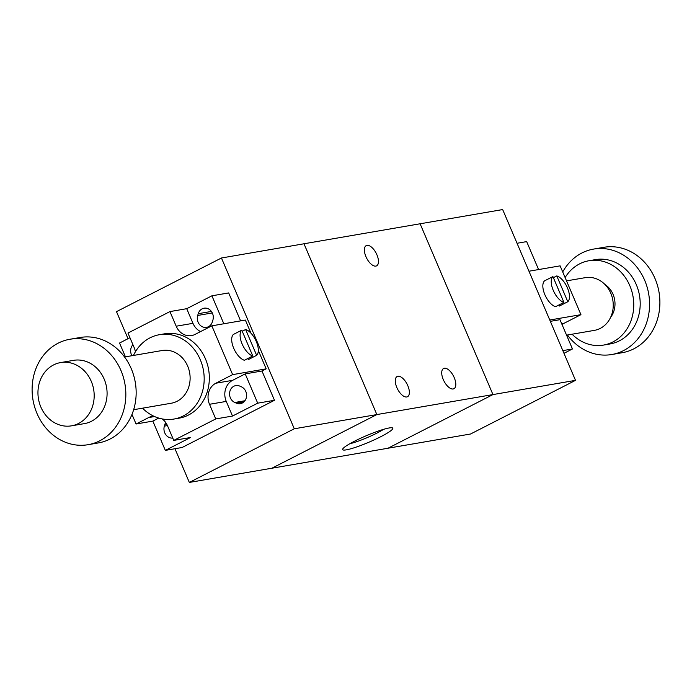 <?xml version="1.0" encoding="UTF-8"?>
<svg xmlns="http://www.w3.org/2000/svg" width="692" height="692" viewBox="0 0 692 692"><rect width="100%" height="100%" fill="white"/><g stroke="black" fill="none" stroke-linecap="round" stroke-linejoin="round"><path stroke-width="1.04" d="M174.964 448.727L189.331 482.436L294.29 428.78L221.449 257.995L116.49 311.642L128.029 338.691M303.987 243.783L376.855 414.569L271.895 468.216L189.331 482.436M221.449 257.995L304.004 243.774L376.855 414.569L294.29 428.78M388.013 448.217L470.551 434.005L575.51 380.358L502.669 209.564L420.113 223.784M304.004 243.766L420.105 223.775L492.955 394.578L376.855 414.569L271.895 468.224L387.996 448.234L492.955 394.578L575.51 380.358M454.246 377.668A11.366 5.372 -117.1 0 1 453.935 388.731A11.366 5.372 -117.1 0 1 443.979 381.058A11.366 5.372 -117.1 0 1 443.589 368.49A11.366 5.372 -117.1 0 1 454.246 377.668M407.804 385.669A11.366 5.372 -117.1 0 1 407.493 396.732A11.366 5.372 -117.1 0 1 397.545 389.051A11.366 5.372 -117.1 0 1 397.147 376.491A11.366 5.372 -117.1 0 1 407.804 385.669M376.906 254.786A11.366 5.372 -117.1 0 1 376.595 265.858A11.366 5.372 -117.1 0 1 366.648 258.177A11.366 5.372 -117.1 0 1 366.25 245.608A11.366 5.372 -117.1 0 1 376.906 254.786M389.146 427.967A27.282 3.503 -23.1 0 1 392.433 427.881A27.282 3.503 -23.1 0 1 369.104 442.127A27.282 3.503 -23.1 0 1 342.67 449.108A27.282 3.503 -23.1 0 1 361.804 437.699A27.282 3.503 -23.1 0 1 389.146 427.967M349.789 443.754A22.914 2.941 156.9 0 0 383.645 429.308M566.532 280.883L585.268 277.656A26.746 23.329 80.2 0 1 611.996 296.608A26.746 23.329 80.2 0 1 600.215 328.415A26.746 23.329 80.2 0 1 594.35 330.378L566.566 335.162M604.955 284.49A21.4 18.658 80.2 0 1 610.612 317.36M565.122 277.561A42.8 37.325 80.2 0 1 588.996 260.728A42.8 37.325 80.2 0 1 631.753 291.047A42.8 37.325 80.2 0 1 612.913 341.943A42.8 37.325 80.2 0 1 603.519 345.083A42.8 37.325 80.2 0 1 572.085 334.21M588.996 260.728L595.449 259.621A42.8 37.325 80.2 0 1 638.206 289.939A42.8 37.325 80.2 0 1 619.357 340.836A42.8 37.325 80.2 0 1 609.972 343.967L603.519 345.083M562.717 271.939A53.492 46.649 80.2 0 1 593.632 249.077A53.492 46.649 80.2 0 1 647.081 286.972A53.492 46.649 80.2 0 1 623.527 350.593A53.492 46.649 80.2 0 1 611.789 354.512A53.492 46.649 80.2 0 1 567.431 335.014M593.632 249.077L603.952 247.295A53.492 46.649 80.2 0 1 657.4 285.199A53.492 46.649 80.2 0 1 633.846 348.82A53.492 46.649 80.2 0 1 622.108 352.738L611.789 354.512M538.592 269.569L526.673 241.612L517.036 243.273M549.777 320.024L580.943 314.661L564.144 323.242A16.046 13.996 -99.8 0 0 562.06 324.583M563.971 353.309L572.457 348.967L559.975 319.687L550.348 321.348M552.917 276.584L563.928 302.404A14.714 6.946 -117.1 0 1 553.263 290.389A14.714 6.946 -117.1 0 1 552.917 276.584L544.518 280.874A14.714 6.946 -117.1 0 0 544.863 294.68A14.714 6.946 -117.1 0 0 555.529 306.703L563.928 302.404M556.783 275.918A14.714 6.946 -117.1 0 1 567.449 287.941A14.714 6.946 -117.1 0 1 567.795 301.738L556.783 275.918L553.375 277.665M558.937 304.956L559.396 306.037L567.795 301.738M562.83 350.628L572.457 348.967M580.943 314.661L560.122 265.858L528.965 271.221M142.517 408.176A42.8 37.325 -99.8 0 0 173.951 419.049A42.8 37.325 -99.8 0 0 203.474 370.54A42.8 37.325 -99.8 0 0 159.428 334.703A42.8 37.325 -99.8 0 0 150.034 337.834A42.8 37.325 -99.8 0 0 133.444 355.463M159.428 334.703L164.584 333.812A42.8 37.325 80.2 0 1 208.629 369.658A42.8 37.325 80.2 0 1 179.116 418.167L173.951 419.049M133.643 409.707L171.227 403.237A26.746 23.329 -99.8 0 0 189.677 372.919A26.746 23.329 -99.8 0 0 162.153 350.515L124.569 356.986M88.048 444.705L98.368 442.923A53.492 46.649 -99.8 0 0 135.269 382.287A53.492 46.649 -99.8 0 0 80.211 337.488L69.892 339.262A53.492 46.649 -99.8 0 0 58.154 343.18A53.492 46.649 -99.8 0 0 34.6 406.801A53.492 46.649 -99.8 0 0 88.048 444.705A53.492 46.649 -99.8 0 0 124.949 384.069A53.492 46.649 -99.8 0 0 69.892 339.262M71.518 425.831L84.415 423.616A32.1 27.991 -99.8 0 0 106.559 387.235A32.1 27.991 -99.8 0 0 73.525 360.35L60.628 362.573A32.1 27.991 -99.8 0 0 53.578 364.926A32.1 27.991 -99.8 0 0 39.444 403.099A32.1 27.991 -99.8 0 0 71.518 425.831A32.1 27.991 -99.8 0 0 93.654 389.449A32.1 27.991 -99.8 0 0 60.628 362.573M172.758 438.071A8.823 7.699 80.2 0 1 164.359 426.116L164.886 424.36A8.823 7.699 80.2 0 1 165.691 422.501M212.885 320.085L212.357 321.841A8.823 7.699 80.2 0 1 206.527 327.351A8.823 7.699 80.2 0 1 197.704 315.457L198.232 313.701A8.823 7.699 80.2 0 1 204.062 308.191A8.823 7.699 80.2 0 1 212.885 320.085M131.921 355.723A8.823 7.699 80.2 0 1 132.933 344.702M236.387 403.168L234.822 402.485A8.823 7.699 80.2 0 1 229.571 393.315A8.823 7.699 80.2 0 1 235.79 385.591A8.823 7.699 80.2 0 1 239.761 386.093L241.335 386.776A8.823 7.699 80.2 0 1 246.577 395.945A8.823 7.699 80.2 0 1 240.358 403.67A8.823 7.699 80.2 0 1 236.387 403.168L243.93 401.87M162.239 418.945A16.046 13.996 80.2 0 1 167.507 425.762L173.753 440.397L190.525 437.508L165.327 450.388L152.845 421.108L136.073 423.997L148.668 417.561A16.046 13.996 80.2 0 1 152.188 416.385A16.046 13.996 80.2 0 1 153.806 416.212M158.736 418.098L152.845 421.108M250.962 333.181L245.366 320.059L211.83 325.837L195.032 334.418A16.046 13.996 80.2 0 1 191.511 335.594A16.046 13.996 80.2 0 1 176.192 326.217L169.947 311.582L127.959 333.042L134.205 347.678A16.046 13.996 80.2 0 1 135.407 351.77M125.434 356.838L119.543 343.033L129.949 337.705M165.327 450.388L182.1 447.499L274.473 400.287L261.983 371.007L245.21 373.888L232.616 380.332A16.046 13.996 -99.8 0 0 226.267 401.412L232.512 416.048L215.74 418.937L209.494 404.292A16.046 13.996 80.2 0 1 215.843 383.221L232.642 374.632L211.83 325.837M245.21 373.888L257.701 403.168L232.512 416.048M169.947 311.582L186.719 308.693L192.964 323.328A16.046 13.996 -99.8 0 0 200.594 331.58M186.719 308.693L211.908 295.813L223.836 323.769M136.073 423.997L131.982 414.404M274.473 400.287L257.701 403.168M215.74 418.937L173.753 440.397M256.645 355.316L245.634 329.496A14.714 6.946 -117.1 0 1 256.3 341.519A14.714 6.946 -117.1 0 1 256.645 355.316L248.255 359.615L247.797 358.534M242.226 331.243L245.634 329.496M252.779 355.991A14.714 6.946 -117.1 0 1 242.113 343.967A14.714 6.946 -117.1 0 1 241.767 330.162L252.779 355.991L244.38 360.281A14.714 6.946 -117.1 0 1 233.714 348.258A14.714 6.946 -117.1 0 1 233.368 334.461L241.767 330.162M240.6 320.88L228.68 292.924L211.908 295.813M261.983 371.007L266.178 368.853L232.642 374.632M266.178 368.853L258.324 350.429M564.144 323.242L561.67 323.666M164.886 424.36L166.677 424.058M164.359 426.116L167.438 425.589M198.232 313.701L211.397 311.435M197.704 315.457L212.306 312.94M234.822 402.485L244.916 400.746M148.668 417.561L154.541 416.549M209.494 404.292L226.267 401.412M215.843 383.221L232.616 380.332M176.192 326.217L192.964 323.328"/></g></svg>
